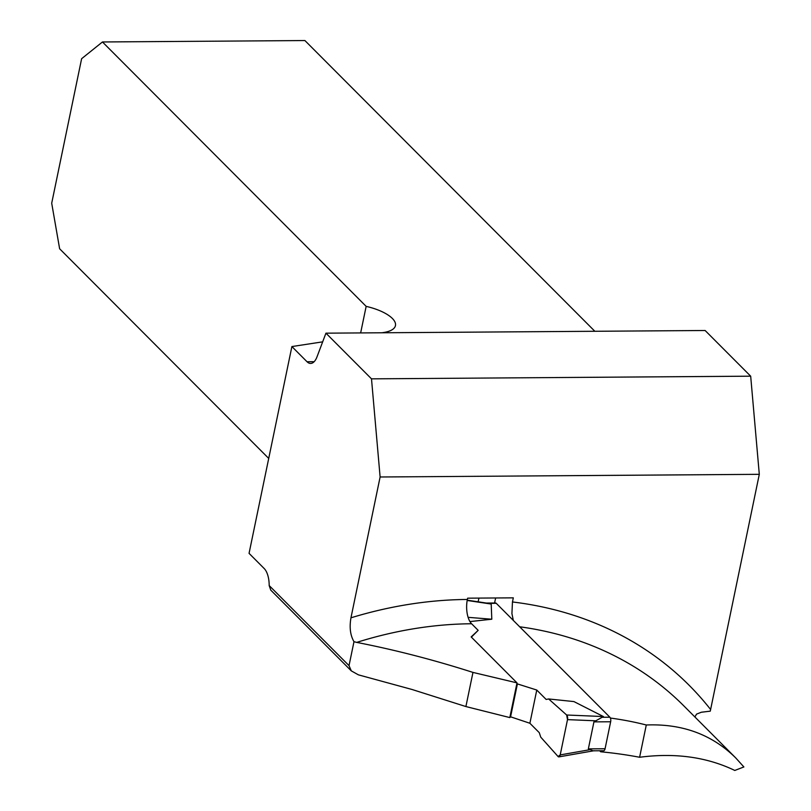 <?xml version="1.0" encoding="UTF-8"?>
<svg xmlns="http://www.w3.org/2000/svg" width="811" height="811" viewBox="0 0 811 811"><rect width="100%" height="100%" fill="white"/><g stroke="black" fill="none" stroke-linecap="round" stroke-linejoin="round"><path stroke-width="1.22" d="M759.299 474.323L380.116 476.99L371.499 378.849L325.941 333.169L705.124 330.503L750.682 376.182L759.299 474.323L710.274 711.156L701.363 712.23L696.568 714.106L694.875 716.954M472.965 672.41L517.002 682.872L471.161 636.909L478.166 630.35L471.596 623.76A408.045 328.435 135.1 0 0 356.708 642.393C395.119 649.895 433.875 659.901 472.965 672.41L465.899 706.553L412.089 689.502L358.401 674.843L351.315 670.89L349.024 665.628L353.981 641.694C350.291 635.327 349.288 627.359 350.96 617.81L380.116 476.99M471.596 623.76A18.298 8.404 89.6 0 1 467.369 599.461L467.633 598.173L513.312 597.849L512.461 601.965A426.343 343.165 -44.9 0 1 710.598 709.483M371.499 378.849L750.682 376.182M325.941 333.169L317 356.87A18.298 8.404 -90.4 0 1 310.603 363.44A18.298 8.404 -90.4 0 1 307.034 361.747L291.889 346.561L249.058 553.355L264.214 568.552A18.298 8.404 -90.4 0 1 269.181 585.562L270.793 590.155M519.669 626.781A408.045 328.435 135.1 0 1 683.835 705.884L735.739 757.93L743.88 766.953L734.796 770.45C706.878 757.028 675.157 752.628 639.605 757.261A532.148 428.32 -44.9 0 0 600.677 751.777L600.88 750.763M465.899 706.553L509.815 717.583L517.002 682.872M599.664 750.773L600.677 751.777M735.739 757.93C712.068 734.523 682.254 723.544 646.286 724.993L639.605 757.261M610.379 718.049A408.045 328.435 -44.9 0 1 646.286 724.993M513.333 620.425L511.923 613.613L512.461 601.965M494.588 602.999L495.633 597.971M594.848 331.283L304.906 40.55L102.46 41.969L366.156 306.376A34.315 12.895 -168.3 0 1 395.454 325.596A34.315 12.895 -168.3 0 1 383.623 332.51L381.88 332.774M322.666 341.847L291.889 346.561M102.46 41.969L81.627 58.696L51.701 203.216L59.629 248.774L268.725 458.428M366.156 306.376L360.652 332.926M356.708 642.393L353.981 641.694M478.145 601.813L478.916 598.092M478.166 630.35L471.384 637.132M510.007 716.62L529.887 723.26L536.77 690.039L546.148 699.447L548.641 698.96L573.945 701.586L603.404 716.549L593.936 721.881L588.35 748.867L593.044 750.814L603.648 750.743A3.426 1.571 -90.4 0 0 605.067 748.756L610.653 721.77L593.936 721.881M610.653 721.77A3.426 1.571 89.6 0 0 609.862 717.208L496.261 603.313A3.426 1.571 -90.4 0 0 495.592 602.999L486.458 603.06M484.988 603.07L491.202 604.053L491.801 619.219L468.109 617.333M469.944 621.581L491.801 619.219M516.891 683.399L517.398 683.906L510.514 717.127M536.77 690.039L517.398 683.906M594.169 750.702L558.911 756.886A3.426 1.571 89.6 0 0 560.208 754.909L567.507 719.621A3.426 1.571 -90.4 0 0 566.656 715.008L603.404 716.549M567.507 719.621L595.396 720.797M566.656 715.008L548.641 698.96M529.887 723.26L539.264 732.657L540.734 737.128L558.059 756.511L540.734 737.128L539.264 732.657L529.887 723.26L536.77 690.039L546.148 699.447L548.641 698.96L566.656 715.008L567.507 719.621L560.208 754.909L558.059 756.511A3.426 1.571 89.6 0 0 558.911 756.886M560.208 754.909L589.394 749.79M467.177 600.464L491.202 604.053M350.96 617.81A426.343 343.165 -44.9 0 1 467.369 599.461M349.024 665.628L269.181 585.562M307.034 361.747L314.151 361.696M609.862 717.208L602.107 717.269M496.261 603.313L488.516 603.364M605.067 748.756L588.35 748.867M270.692 590.053L351.315 670.89M488.567 603.374L467.227 600.181"/></g></svg>
